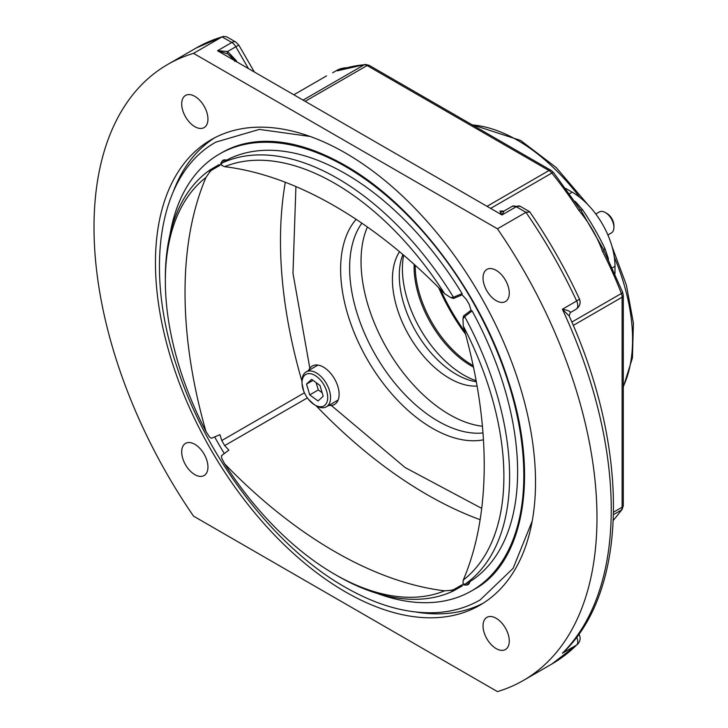 <?xml version="1.0" encoding="UTF-8"?>
<svg xmlns="http://www.w3.org/2000/svg" width="728" height="728" viewBox="0 0 728 728"><rect width="100%" height="100%" fill="white"/><g stroke="black" fill="none" stroke-linecap="round" stroke-linejoin="round"><path stroke-width="1.09" d="M345.491 591.91A268.741 155.164 60 0 1 169.924 355.091A268.741 155.164 60 0 1 211.12 139.74A268.741 155.164 60 0 1 345.491 153.044A268.741 155.164 60 0 1 521.057 389.871A268.741 155.164 60 0 1 479.861 605.223A268.741 155.164 60 0 1 345.491 591.91M214.587 137.838A268.741 155.164 -120 0 0 173.337 191.5M496.159 300.646A18.564 10.72 60 0 1 484.029 284.284A18.564 10.72 60 0 1 486.877 269.415A18.564 10.72 60 0 1 496.159 270.334A18.564 10.72 60 0 1 508.28 286.686A18.564 10.72 60 0 1 505.441 301.565A18.564 10.72 60 0 1 496.159 300.646M496.159 648.593A18.564 10.72 60 0 1 484.029 632.241A18.564 10.72 60 0 1 486.877 617.362A18.564 10.72 60 0 1 496.159 618.281A18.564 10.72 60 0 1 508.28 634.643A18.564 10.72 60 0 1 505.441 649.513A18.564 10.72 60 0 1 496.159 648.593M194.822 474.62A18.564 10.72 60 0 1 182.701 458.267A18.564 10.72 60 0 1 185.54 443.388A18.564 10.72 60 0 1 194.822 444.308A18.564 10.72 60 0 1 206.952 460.669A18.564 10.72 60 0 1 204.104 475.539A18.564 10.72 60 0 1 194.822 474.62M194.822 126.672A18.564 10.72 60 0 1 182.701 110.31A18.564 10.72 60 0 1 185.54 95.441A18.564 10.72 60 0 1 194.822 96.36A18.564 10.72 60 0 1 206.952 112.713A18.564 10.72 60 0 1 204.104 127.591A18.564 10.72 60 0 1 194.822 126.672M170.024 234.425A252.197 145.609 60 0 1 219.392 154.063A252.197 145.609 60 0 1 345.491 166.557A252.197 145.609 60 0 1 510.246 388.798A252.197 145.609 60 0 1 471.589 590.89A252.197 145.609 60 0 1 377.313 593.466M221.676 165.347L221.476 163.299A243.425 140.54 60 0 1 337.474 178.351A243.425 140.54 60 0 1 453.462 297.224L462.089 293.593A243.425 140.54 60 0 0 345.491 173.719A243.425 140.54 60 0 0 228.892 158.95L221.485 163.29L221.676 165.347L224.624 166.685A239.394 138.211 60 0 1 334.616 183.292A239.394 138.211 60 0 1 444.617 293.693L450.696 297.57L453.453 297.233L453.489 298.489L462.125 294.858L462.089 293.593M462.125 294.858A422.877 244.153 60 0 1 466.302 299.363L469.223 304.404A422.877 244.153 60 0 1 471.025 310.283L463.563 315.943L462.963 318.819L463.281 326.017A423.414 244.462 60 0 1 484.22 465.128A423.414 244.462 60 0 1 463.281 580.052L462.963 583.274L464.637 584.466L472.108 580.216A243.425 140.54 60 0 0 472.108 310.947L471.025 310.283M308.39 399.235L314.023 404.477M302.047 383.738L303.767 391.236M308.381 370.607L309.846 368.295A22.195 12.813 60 0 1 312.321 366.002A22.195 12.813 60 0 1 323.414 367.103A22.195 12.813 60 0 1 337.919 386.659A22.195 12.813 60 0 1 334.516 404.44A22.195 12.813 60 0 1 331.295 405.441L328.555 405.56M317.463 365.019A22.195 12.813 -120 0 0 317.272 365.474M356.156 219.337A129.748 74.911 -120 0 0 351.424 325.462A129.748 74.911 -120 0 0 432.368 428.264A129.748 74.911 -120 0 0 483.447 439.812M361.871 223.178A125.089 72.227 -120 0 0 361.279 325.361A125.089 72.227 -120 0 0 438.074 421.166A125.089 72.227 -120 0 0 482.983 432.951M438.693 287.66A137.201 79.216 -120 0 0 465.547 334.17M464.874 331.686A141.232 81.545 60 0 1 440.513 289.489M193.539 53.353A355.655 205.342 -120 0 0 167.668 64.474A355.655 205.342 -120 0 0 193.539 516.143L497.442 691.6A355.655 205.342 -120 0 0 523.314 680.489A355.655 205.342 -120 0 0 497.442 228.81L193.539 53.353L222.076 36.882L223.187 36.4L226.672 36.81L235.836 42.097L238.784 45.054L254.336 71.981M497.442 228.81L525.971 212.339L529.811 211.948C548.73 239.576 565.256 268.541 579.37 298.835A8.072 0.992 -25 0 1 576.658 300.992A355.655 205.342 -120 0 0 525.971 212.339L516.252 206.725L501.983 214.96L499.972 211.065L504.004 211.065L501.983 214.96L217.526 50.733L227.618 51.497A4.031 1.347 -60 0 0 227.618 53.827L217.526 50.733L231.795 42.497L222.076 36.882A355.655 205.342 -120 0 0 196.196 47.993L167.668 64.474M416.143 612.057A268.741 155.164 -120 0 0 483.246 603.166M248.43 68.569L235.836 46.756L227.618 51.497L236.181 60.533L235.344 61.016L227.618 53.827L231.267 56.775L233.997 60.242M529.447 211.611L520.283 206.324L512.221 206.324L504.004 211.065A4.031 4.031 180 0 1 499.972 211.065M568.368 647.265L562.389 653.225A355.655 205.342 -120 0 0 562.389 309.227L569.16 315.97L570.261 312.594L576.094 309.236A8.072 4.659 -120 0 0 576.658 300.992L562.389 309.227C567.858 310.283 570.488 311.402 570.261 312.594A4.031 3.631 60 0 0 570.242 312.612L576.094 309.236C579.898 306.433 580.99 302.966 579.37 298.835M523.314 680.489L551.851 664.009A355.655 205.342 -120 0 0 576.658 644.99L562.389 653.225L564.71 651.15M499.39 213.468A4.031 3.294 60 0 0 500.455 213.113L499.626 213.595L500.455 213.113M234.698 61.389L235.344 61.016M224.297 453.571A252.197 145.609 60 0 1 214.669 436.891M501.101 212.74L499.626 213.595L501.101 212.74M470.252 581.281A422.877 244.153 60 0 1 469.223 583.419L468.14 584.666L466.302 585.103A422.877 244.153 60 0 1 462.125 584.775L453.489 589.707L453.453 590.918A243.425 140.54 60 0 1 337.474 575.866L334.616 574.219A239.394 138.211 60 0 1 224.624 463.818L221.676 458.13L221.448 455.737L228.856 450.104A422.877 244.153 60 0 1 224.679 445.6L221.767 440.549A422.877 244.153 60 0 1 219.956 434.68L211.366 438.283L209.409 436.882L205.96 431.486A239.394 138.211 60 0 1 165.347 281.026A239.394 138.211 60 0 1 205.96 177.459L209.409 172.427L210.301 169.761L218.873 164.737L219.956 165.329A422.877 244.153 60 0 1 221.767 161.543L223.059 160.169L224.679 159.86A422.877 244.153 60 0 1 227.045 160.033M453.489 589.707L450.696 590.353L453.453 590.918L462.089 586.004L462.125 584.775M571.844 322.076L621.357 293.493A266.321 153.763 -120 0 0 602.584 251.542C597.251 236.664 589.316 222.914 578.769 210.292L580.325 209.573L581.317 211.047L553.553 172.563A4.031 0.864 141.1 0 0 551.833 173.064L490.627 208.399M337.328 70.898L337.701 70.716A4.031 3.285 -111.2 0 0 337.328 70.898A266.321 153.763 -120 0 1 364.273 64.774A4.031 3.185 -94.9 0 1 365.347 64.437L337.701 70.716M165.347 281.026L165.347 277.732A243.425 140.54 60 0 1 210.292 169.751L211.366 170.334L219.956 165.329M472.108 310.947L464.655 316.598A243.425 140.54 60 0 1 464.655 584.466L462.963 583.274M602.584 251.542L603.994 250.559L603.203 248.958L581.317 211.047M450.696 590.353L444.617 590.827A239.394 138.211 60 0 1 334.616 574.219M463.563 315.943L464.637 316.598L462.963 318.819M463.281 326.017A239.394 138.211 60 0 1 463.281 580.052M575.511 202.302A4.031 1.756 129.9 0 0 575.884 202.111L582.591 209.791A4.031 1.602 -34.3 0 1 580.471 209.791M582.591 209.791C590.909 222.095 598.361 234.998 604.932 248.494A4.031 1.602 -25.7 0 0 603.867 250.323M607.88 258.358A4.031 1.756 170.1 0 1 608.226 258.14A60.524 34.944 60 0 1 608.471 259.577M604.932 248.494L608.226 258.14M224.624 166.685A423.414 244.462 60 0 1 444.617 293.693M450.696 297.57L453.489 298.489M304.431 392.792L221.767 440.549M211.366 438.283L209.409 436.882M205.96 431.486A423.414 244.462 60 0 1 205.96 177.459M209.409 172.427L211.366 170.334M221.767 161.543L224.97 159.878M469.351 583.146L466.302 585.103M444.617 590.827A423.414 244.462 60 0 1 224.624 463.818M221.676 458.13L221.448 455.737M224.679 445.6L307.371 397.888M612.348 267.831L614.987 266.311A60.524 34.944 -120 0 0 572.181 192.174L565.783 188.479M346.683 67.75A60.524 34.944 -120 0 0 336.482 70.57L332.651 72.773M337.446 400.427A22.195 12.813 -120 0 0 337.938 400.482M295.914 186.568L292.974 273.309L309.846 368.295M331.295 405.441L405.114 467.549L481.709 508.371M614.987 266.311L614.987 273.701M482.418 426.244A125.089 72.227 60 0 1 386.941 348.548A125.089 72.227 60 0 1 367.394 227.009M399.545 251.724A80.708 46.592 -120 0 0 406.916 331.74A80.708 46.592 -120 0 0 471.28 385.922A80.708 46.592 -120 0 0 477.095 386.049M403.676 255.2A86.759 50.086 -120 0 0 407.061 298.516A86.759 50.086 -120 0 0 476.148 380.735M402.893 254.536A80.708 46.592 -120 0 0 403.603 303.194A80.708 46.592 -120 0 0 476.33 381.736M414.15 264.346A80.708 46.592 -120 0 0 418.427 294.631A80.708 46.592 -120 0 0 473.464 367.085M415.251 265.338A80.708 46.592 -120 0 0 473.155 365.629M607.889 234.962L611.42 232.924A12.103 6.989 -120 0 0 613.922 227.382A12.103 6.989 -120 0 0 613.276 223.232A12.103 6.989 -120 0 0 605.368 212.558A12.103 6.989 -120 0 0 602.092 211.42A12.103 6.989 -120 0 0 599.308 211.957L595.786 213.996M613.922 227.382L613.922 225.553A9.864 5.697 -120 0 0 606.943 213.468L605.368 212.558M302.02 382.755L302.02 381.108A20.175 11.648 60 0 1 306.197 371.871A20.175 11.648 60 0 1 329.475 390.663A20.175 11.648 60 0 1 326.371 406.816A20.175 11.648 60 0 1 316.289 405.815L314.86 404.996A18.154 10.483 60 0 1 302.994 388.98A18.154 10.483 60 0 1 302.02 382.755A18.154 10.483 60 0 1 312.358 374.183A18.154 10.483 60 0 1 326.726 391.355A18.154 10.483 60 0 1 314.86 404.996M323.177 396.241L318.063 400.973L309.746 394.894L306.534 384.093L311.657 379.361L319.974 385.44L323.177 396.241M309.746 394.894L318.3 389.953L322.149 392.765M313.013 380.353L306.534 384.093M316.134 382.628L318.3 389.953M579.788 197.352A162.635 93.894 -120 0 0 517.581 140.331A162.635 93.894 -120 0 0 472.326 124.925M623.295 386.422A162.635 93.894 -120 0 0 614.305 257.13M238.784 45.054L235.836 46.756A8.072 4.659 -120 0 0 231.795 42.497A8.072 4.659 -60 0 1 235.836 42.097M512.221 206.324A8.072 4.659 60 0 1 516.252 206.725A8.072 4.659 120 0 1 520.283 206.324M578.887 634.134L579.042 634.397C580.826 637.737 580.398 640.995 577.741 644.153A8.072 6.516 -134.8 0 1 576.658 644.99A8.072 4.659 -120 0 0 576.658 637.191M236.181 60.533L237.01 61.98M570.242 312.612L576.094 309.236L570.242 312.612M579.042 634.397L578.46 634.734M578.769 210.292A266.321 153.763 -120 0 0 551.833 173.064A8.072 4.659 -120 0 0 548.985 170.543L367.112 65.538L305.15 101.319M613.304 520.202A266.321 153.763 -120 0 0 621.357 510.064L613.504 514.605M303.066 100.118L364.273 64.774A8.072 4.659 -120 0 1 367.112 65.538A4.031 2.33 120 0 1 369.132 65.338L551.005 170.352A4.031 2.33 -60 0 0 548.985 170.543L487.023 206.324M613.558 512.166L622.112 507.225L622.112 297.206L573.264 325.416M623.295 505.578L622.194 509.309A4.031 3.185 -145.1 0 1 621.357 510.064A8.072 4.659 -120 0 0 622.112 507.225A4.031 2.33 0 0 0 623.295 505.578L623.295 295.559A4.031 2.33 180 0 1 622.112 297.206A8.072 4.659 -120 0 0 621.357 293.493A4.031 0.864 -21.1 0 0 622.649 292.246L603.203 248.958M285.312 182.264A418.864 241.833 -120 0 0 302.02 381.454M315.988 405.642A418.864 241.833 -120 0 0 480.134 519.701M574.756 201.183A60.524 34.944 60 0 1 575.884 202.111M572.181 192.174L569.551 193.703M471.662 124.543L520.575 140.422L556.183 167.531L587.987 204.796M478.442 586.941L471.589 590.89M223.187 36.4L196.196 47.993M569.16 315.97C629.092 447.993 628.755 588.188 564.628 651.232M577.741 644.153L551.851 664.009M293.83 94.786L326.572 75.876M622.194 509.309L613.295 520.393M553.553 172.563L551.005 170.352M603.912 250.441L603.23 249.012M581.29 211.002L580.389 209.7M623.295 295.559L622.649 292.246M369.132 65.338L365.347 64.437M611.957 246.31L626.389 285.085L633.405 323.086L632.441 357.848L623.295 387.178M532.204 521.084L513.131 568.313L480.216 599.89C467.085 607.434 452.498 611.666 436.445 612.612C407.571 614.041 377.104 605.541 345.036 587.105C274.62 547.292 206.952 458.804 177.486 368.505C143.516 269.324 158.176 174.11 215.907 142.097L259.314 129.402L310.155 136.473M221.958 152.58C232.76 146.346 244.881 142.688 258.331 141.605C284.83 139.621 313.732 147.538 345.036 165.374C413.631 203.995 480.853 292.711 508.59 381.736C539.73 475.985 523.778 562.817 474.155 589.407M326.371 406.816L338.129 400.027M306.197 371.871L317.954 365.083"/></g></svg>
